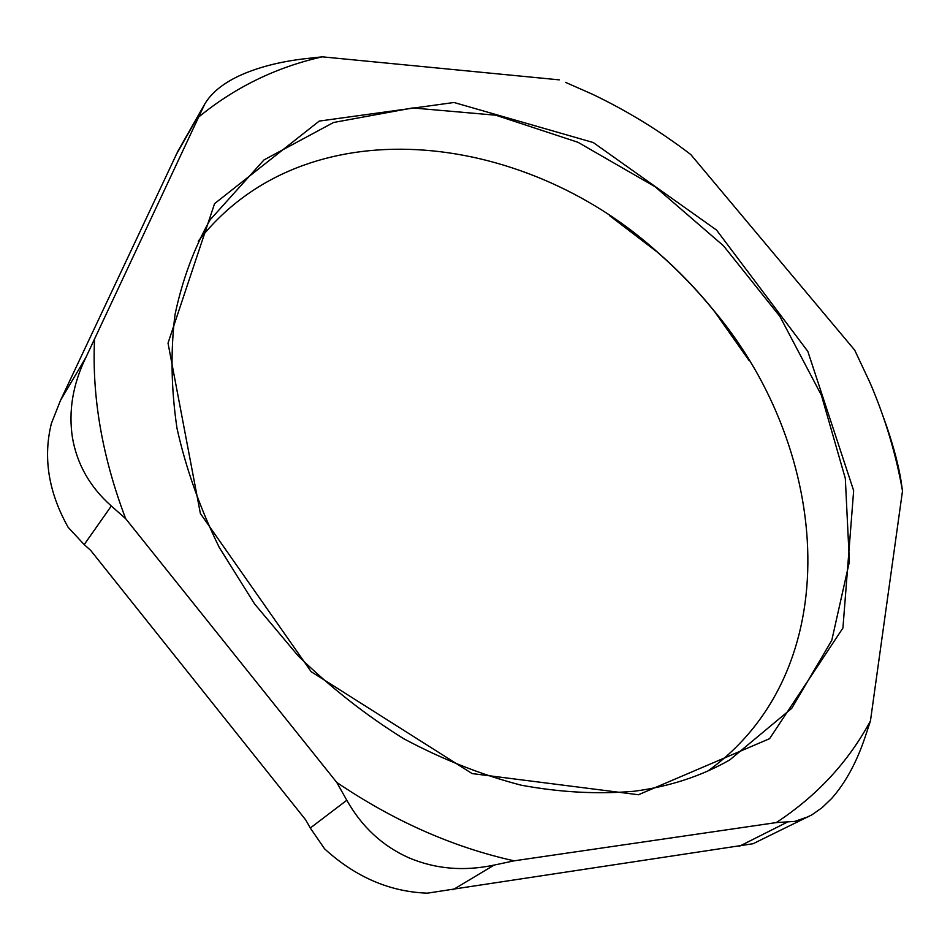 <?xml version="1.0" encoding="UTF-8"?>
<svg xmlns="http://www.w3.org/2000/svg" width="950" height="950" viewBox="0 0 950 950"><rect width="100%" height="100%" fill="white"/><g stroke="black" fill="none" stroke-linecap="round" stroke-linejoin="round"><path stroke-width="1.43" d="M609.686 215.733L657.352 252.154C678.205 270.346 697.312 290.213 714.697 311.742L749.253 360.774M708.023 770.913C848.029 670.166 832.046 451.784 714.507 311.363C697.3 290.047 678.371 270.37 657.721 252.356C521.93 129.497 304.321 105.129 198.265 241.158M634.457 791.219C598.179 794.438 560.405 792.431 521.146 785.187C481.555 774.879 442.439 759.406 403.786 738.756C366.023 715.314 330.814 687.693 298.181 655.88L254.564 603.915L219.177 547.295C199.928 507.906 185.856 468.219 176.985 428.248C171.154 388.728 170.489 350.871 175.002 314.699C182.305 279.953 194.014 248.318 210.14 219.783L263.993 159.921L333.509 122.502L412.656 107.944L495.805 115.211L578.051 142.322L655.179 186.806L723.532 245.848L779.914 316.433L821.394 395.212L845.322 478.444L849.383 561.806L831.784 640.336L791.718 708.367L729.837 759.869C701.729 776.008 669.928 786.457 634.457 791.219M462.044 887.822L753.065 843.731L812.012 814.768L822.118 807.654L831.618 798.511C845.31 783.085 856.413 762.791 864.928 737.639L870.449 720.919C848.362 761.947 816.976 795.827 776.293 822.581L514.104 860.831L494.131 865.082C463.933 871.482 435.539 869.072 408.963 857.838C382.553 846.094 361.831 826.904 346.809 800.256L336.775 782.444L125.638 518.653L111.316 505.994C90.013 487.101 77.045 464.324 72.449 437.677C68.353 411.006 72.829 384.275 85.868 357.497L204.761 104.037L177.935 151.133L60.491 400.401L51.383 423.463C42.916 457.662 48.509 492.29 68.162 527.345L84.194 544.599L90.666 550.371L305.734 819.933L310.294 828.02L324.603 848.849C355.502 877.052 389.761 891.824 427.381 893.166L462.044 887.822M638.447 794.746L769.571 738.684L842.935 628.009L853.658 490.639L807.832 351.405L716.538 230.054L593.239 142.536L454.017 102.493L319.247 121.077L214.569 203.644L168.019 343.116L200.379 513.499L311.161 671.709L472.138 773.585L638.447 794.746M204.761 104.037C211.161 93.147 222.419 83.849 238.533 76.131C257.011 67.545 279.205 61.726 305.093 58.71L322.323 56.834C276.498 67.106 235.398 87.067 199.037 116.731M94.525 339.827C91.901 397.29 102.268 456.902 125.638 518.653M336.775 782.444C394.119 821.192 453.233 847.317 514.104 860.831M881.909 413.036L886.884 426.989C893.843 447.604 898.557 465.5 901.016 480.676L902.5 490.924L870.449 720.919M902.5 490.924C896.052 454.254 885.258 418.273 870.141 383.004L854.715 350.158L690.781 154.541C659.692 130.779 626.81 110.627 592.123 94.086L565.416 82.317M322.323 56.834L559.253 79.859M808.557 816.632L794.722 821.406L776.293 822.581M85.868 357.497L60.491 400.401M84.194 544.599L111.316 505.994M175.869 155.266L202.73 108.134M346.809 800.256L310.294 828.02M452.865 889.806L494.131 865.082M787.075 822.237L739.326 846.284"/></g></svg>
